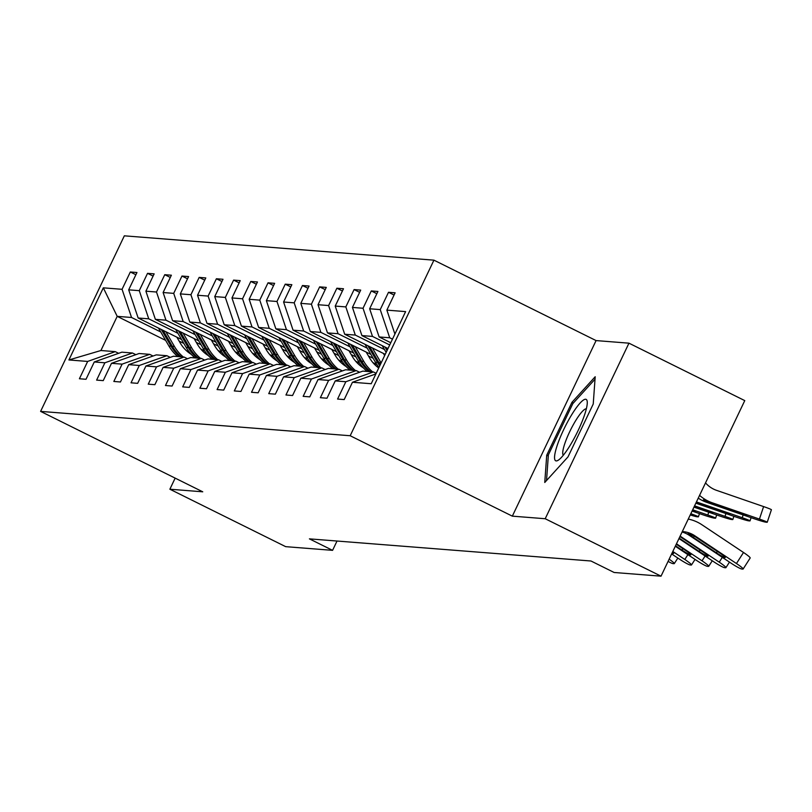 <?xml version="1.0" encoding="UTF-8"?>
<svg xmlns="http://www.w3.org/2000/svg" width="812" height="812" viewBox="0 0 812 812"><rect width="100%" height="100%" fill="white"/><g stroke="black" fill="none" stroke-linecap="round" stroke-linejoin="round"><path stroke-width="1.22" d="M433.933 260.165L124.337 235.825L40.6 411.39L350.185 435.739L433.933 260.165L596.079 340.583L512.331 516.148L545.207 518.736L628.955 343.171L596.079 340.583M628.955 343.171L744.766 400.61L661.029 576.175L545.207 518.736M165.628 340.37L117.202 316.355L100.911 350.52L115.253 351.647L87.666 361.431L79.403 378.757L86.021 379.275L94.283 361.959L104.88 362.791L96.618 380.107L103.236 380.625L111.498 363.309L122.094 364.141L113.832 381.457L120.45 381.985L128.712 364.659L139.299 365.491L131.036 382.817L137.664 383.335L145.916 366.019L156.513 366.851L148.251 384.167L154.869 384.685L163.131 367.369L173.727 368.201L165.465 385.517L172.083 386.045L180.345 368.719L190.932 369.551L182.68 386.877L189.297 387.395L197.56 370.079L208.146 370.911L199.884 388.227L206.502 388.745L214.764 371.429L225.36 372.261L217.098 389.577L223.716 390.105L231.978 372.779L242.575 373.611L234.313 390.937L240.931 391.455L249.193 374.139L259.779 374.971L251.517 392.287L258.145 392.805L266.407 375.489L276.993 376.321L268.731 393.637L275.349 394.165L283.611 376.839L294.208 377.671L285.946 394.997L292.564 395.515L300.826 378.199L311.412 379.031L303.16 396.347L309.778 396.865L318.04 379.549L328.627 380.381L320.364 397.697L326.992 398.225L335.244 380.899L345.841 381.731L337.579 399.057L344.197 399.575L352.459 382.259L371.216 383.731L405.614 311.605L386.857 310.133L395.119 292.807L388.501 292.29L394.053 295.04M87.666 361.431L68.908 359.96L103.317 287.834L122.064 289.305L130.326 271.99L135.888 274.74M388.501 292.29L380.239 309.605L369.653 308.773L377.915 291.457L371.287 290.94L363.035 308.255L352.438 307.423L360.701 290.107L354.083 289.579L345.821 306.906L335.224 306.073L343.486 288.747L336.868 288.23L328.606 305.545L318.02 304.713L326.282 287.397L319.654 286.88L311.392 304.195L300.805 303.363L309.067 286.047L302.45 285.519L294.188 302.846L283.591 302.013L291.853 284.687L285.235 284.17L276.973 301.485L266.377 300.653L274.639 283.337L268.021 282.82L259.759 300.135L249.172 299.303L257.434 281.987L250.806 281.459L242.555 298.786L231.958 297.953L240.22 280.627L233.602 280.11L225.34 297.425L214.744 296.593L223.006 279.277L216.388 278.76L208.126 296.075L197.539 295.243L205.791 277.927L199.173 277.399L190.911 294.726L180.325 293.893L188.587 276.567L181.969 276.05L173.707 293.365L163.11 292.533L171.373 275.217L164.755 274.7L156.493 292.015L145.896 291.183L154.158 273.867L147.54 273.339L139.278 290.666L128.692 289.833L136.954 272.507L130.326 271.99M661.029 576.175L614.136 572.49L590.974 561.001L309.413 538.863L332.575 550.343L337.021 541.025M94.283 361.959L121.871 352.164L132.468 352.997L135.837 354.671M204.797 351.038L200.757 349.038M181.563 339.517L138.162 317.999L148.758 318.832L177.95 333.306M225.563 356.925L225.036 356.661M201.031 344.755L196.321 342.42M132.468 352.997L104.88 362.791M128.692 289.833L138.162 317.999M139.278 290.666L148.758 318.832M111.498 363.309L139.085 353.514L149.672 354.347L153.052 356.021M222.001 352.398L217.971 350.398M198.767 340.878L155.376 319.349L165.973 320.182L195.154 334.656M242.778 358.275L242.25 358.011M218.245 346.105L213.536 343.77M149.672 354.347L122.094 364.141M145.896 291.183L155.376 319.349M156.493 292.015L165.973 320.182M128.712 364.659L156.29 354.874L166.886 355.707L170.256 357.371M239.215 353.748L235.175 351.748M215.982 342.228L172.591 320.71L183.177 321.542L212.368 336.016M259.992 359.635L259.464 359.371M235.45 347.465L230.75 345.13M166.886 355.707L139.299 365.491M163.11 292.533L172.591 320.71M173.707 293.365L183.177 321.542M145.916 366.019L173.504 356.224L184.101 357.057L187.47 358.731M256.43 355.098L252.39 353.098M233.196 343.577L189.805 322.059L200.391 322.892L229.583 337.366M277.207 360.985L276.679 360.721M252.664 348.815L247.954 346.48M184.101 357.057L156.513 366.851M180.325 293.893L189.805 322.059M190.911 294.726L200.391 322.892M163.131 367.369L190.718 357.574L201.305 358.407L204.685 360.081M273.644 356.458L269.604 354.458M250.411 344.938L207.009 323.409L217.606 324.242L246.787 338.716M294.411 362.335L293.883 362.081M269.878 350.165L265.169 347.83M201.305 358.407L173.727 368.201M197.539 295.243L207.009 323.409M208.126 296.075L217.606 324.242M180.345 368.719L207.933 358.934L218.519 359.767L221.889 361.441M290.848 357.808L286.819 355.808M267.615 346.288L224.224 324.77L234.82 325.602L264.002 340.076M311.625 363.695L311.097 363.431M287.093 351.525L282.383 349.19M218.519 359.767L190.932 369.551M214.744 296.593L224.224 324.77M225.34 297.425L234.82 325.602M197.56 370.079L225.137 360.284L235.734 361.117L239.104 362.791M308.063 359.158L304.023 357.158M284.829 347.637L241.438 326.119L252.024 326.952L281.216 341.426M328.84 365.045L328.312 364.781M304.297 352.875L299.598 350.54M235.734 361.117L208.146 370.911M231.958 297.953L241.438 326.119M242.555 298.786L252.024 326.952M214.764 371.429L242.352 361.634L252.948 362.467L256.318 364.141M325.277 360.518L321.237 358.518M302.044 348.998L258.652 327.469L269.239 328.302L298.43 342.776M346.044 366.395L345.516 366.141M321.511 354.225L316.802 351.89M252.948 362.467L225.36 372.261M249.172 299.303L258.652 327.469M259.759 300.135L269.239 328.302M231.978 372.779L259.566 362.994L270.152 363.827L273.532 365.501M342.481 361.868L338.452 359.868M319.248 350.348L275.857 328.83L286.453 329.662L315.635 344.136M363.258 367.755L362.731 367.491M338.726 355.585L334.016 353.25M270.152 363.827L242.575 373.611M266.377 300.653L275.857 328.83M276.973 301.485L286.453 329.662M249.193 374.139L276.77 364.344L287.367 365.177L290.737 366.851M359.696 363.218L355.666 361.218M336.462 351.697L293.071 330.179L303.658 331.012L332.849 345.486M355.93 356.935L351.231 354.6M287.367 365.177L259.779 374.971M283.591 302.013L293.071 330.179M294.188 302.846L303.658 331.012M266.407 375.489L293.985 365.694L304.581 366.527L307.951 368.201M376.91 364.578L372.87 362.578M353.677 353.058L310.285 331.529L320.872 332.362L350.063 346.846M373.144 358.285L368.435 355.95M304.581 366.527L276.993 376.321M300.805 303.363L310.285 331.529M311.392 304.195L320.872 332.362M283.611 376.839L311.199 367.054L321.785 367.887L325.165 369.561M370.891 354.408L327.49 332.89L338.086 333.722L367.268 348.196M321.785 367.887L294.208 377.671M318.02 304.713L327.49 332.89M328.606 305.545L338.086 333.722M300.826 378.199L328.413 368.404L339 369.237L342.37 370.911M385.233 354.337L344.704 334.239L355.301 335.072L384.482 349.546M339 369.237L311.412 379.031M335.224 306.073L344.704 334.239M345.821 306.906L355.301 335.072M318.04 379.549L345.618 369.754L356.214 370.587L359.584 372.261M388.004 348.531L361.919 335.589L372.505 336.422L389.709 344.958M356.214 370.587L328.627 380.381M352.438 307.423L361.919 335.589M363.035 308.255L372.505 336.422M335.244 380.899L362.832 371.114L373.429 371.947L376.189 373.317M390.775 342.725L379.133 336.95L389.719 337.782L392.48 339.152M373.429 371.947L345.841 381.731M369.653 308.773L379.133 336.95M380.239 309.605L389.719 337.782M375.885 373.936L352.459 382.259M386.857 310.133L394.906 334.057M175.159 478.126L169.87 489.22L285.682 546.659L332.575 550.343M169.87 489.22L202.746 491.808L40.6 411.39M512.331 516.148L350.185 435.739M115.253 351.647L118.623 353.311M189.389 352.144L186.405 350.672M208.359 355.575L207.831 355.311M183.816 343.405L179.107 341.07M160.735 331.956L131.544 317.482L117.202 316.355L103.317 287.834M100.911 350.52L68.908 359.96M122.064 289.305L131.544 317.482M371.287 290.94L376.849 293.69M354.083 289.579L359.635 292.34M336.868 288.23L342.42 290.98M319.654 286.88L325.216 289.63M302.45 285.519L308.002 288.28M285.235 284.17L290.787 286.92M268.021 282.82L273.573 285.57M250.806 281.459L256.369 284.22M233.602 280.11L239.154 282.86M216.388 278.76L221.94 281.51M199.173 277.399L204.725 280.16M181.969 276.05L187.521 278.8M164.755 274.7L170.307 277.45M147.54 273.339L153.092 276.1M595.196 376.738L571.942 402.336L546.72 455.207L544.761 482.48L568.014 456.882L593.237 404.011L595.196 376.738M548.293 455.989L546.72 455.207M573.363 403.036L571.942 402.336M682.303 531.566A26.36 25.781 -85.5 0 1 682.76 531.596A26.36 25.781 -85.5 0 1 694.818 535.778L736.443 563.528L743.508 552.475A10.546 1.066 32.6 0 1 750.186 557.986L743.122 569.029A10.546 1.066 -147.4 0 0 736.443 563.528M688.261 519.081A39.544 38.661 -85.5 0 1 701.893 524.735L743.508 552.475M682.09 532.022A26.36 25.781 -85.5 0 1 689.307 535.352L730.932 563.092A10.546 1.066 -147.4 0 0 741.762 569.009L742.868 569.1A10.546 1.066 -147.4 0 0 743.122 569.029M694.158 536.001L693.499 537.564L688.109 533.403L693.631 535.687L719.929 553.094A8.435 0.853 32.6 0 1 725.268 557.509A8.435 0.853 32.6 0 1 725.065 557.56A8.435 0.853 32.6 0 1 716.397 552.82L717.331 551.368M693.499 537.564L716.397 552.82M698.249 498.152A39.544 38.661 94.5 0 0 706.826 502.384L753.922 518.645A10.546 0.548 -161.6 0 0 765.889 522.187L766.995 522.278A10.546 0.548 -161.6 0 0 767.238 522.238A10.546 0.548 -161.6 0 0 759.443 519.081L763.605 506.587A10.546 0.548 18.4 0 1 771.4 509.753L767.238 522.238M699.568 495.381A39.544 38.661 94.5 0 0 712.337 502.821L759.443 519.081M705.526 482.896A26.36 25.781 94.5 0 0 716.499 490.326L763.605 506.587M707.851 502.466L703.415 499.837L746.918 515.488L706.826 502.384M572.054 414.161A34.277 6.699 -63.6 0 0 556.22 448.549A34.277 6.699 -63.6 0 0 558.686 459.917A34.277 6.699 -63.6 0 0 569.76 445.981A34.277 6.699 -63.6 0 0 587.269 402.275A34.277 6.699 -63.6 0 0 572.054 414.161M586.345 408.822A25.954 5.065 -63.6 0 0 575.992 420.119A25.954 5.065 -63.6 0 0 563.335 455.217M546.527 480.542L548.374 454.872L572.805 403.645L595.023 379.184M680.141 536.113L719.239 562.168L722.315 557.347M678.964 538.569L713.718 561.742A10.546 1.066 -147.4 0 0 724.548 567.659L725.654 567.75A10.546 1.066 -147.4 0 0 725.908 567.679A10.546 1.066 -147.4 0 0 719.239 562.168M679.928 536.559L702.715 551.744A8.435 0.853 32.6 0 1 708.054 556.149A8.435 0.853 32.6 0 1 707.851 556.21A8.435 0.853 32.6 0 1 699.183 551.47L700.117 550.008M679.177 538.133L699.183 551.47M676.477 543.786L702.025 560.818L705.1 555.997M675.3 546.253L696.503 560.381A10.546 1.066 -147.4 0 0 707.333 566.309L708.44 566.39A10.546 1.066 -147.4 0 0 708.703 566.329A10.546 1.066 -147.4 0 0 702.025 560.818M676.264 544.233L685.501 550.394A8.435 0.853 32.6 0 1 690.85 554.799A8.435 0.853 32.6 0 1 690.636 554.85A8.435 0.853 32.6 0 1 681.978 550.11L682.902 548.658M675.513 545.806L681.978 550.11M695.843 503.186L736.707 517.295A10.546 0.548 -161.6 0 0 748.674 520.837L749.78 520.918A10.546 0.548 -161.6 0 0 750.024 520.888A10.546 0.548 -161.6 0 0 742.229 517.721L743.163 514.93M696.442 501.917L742.229 517.721M695.955 502.953L729.907 514.108L696.341 502.151M693.966 507.124L719.503 515.935A10.546 0.548 -161.6 0 0 731.47 519.477L732.566 519.568A10.546 0.548 -161.6 0 0 732.82 519.528A10.546 0.548 -161.6 0 0 725.014 516.371L725.948 513.58M382.229 345.668L386.157 352.418M694.564 505.856L725.014 516.371M385.04 347.059L387.05 350.53M694.077 506.891L712.692 512.758L694.463 506.089M387.618 349.333L386.816 347.942M672.813 551.47L684.81 559.468L687.896 554.647M671.636 553.926L679.299 559.032A10.546 1.066 -147.4 0 0 690.129 564.949L691.225 565.04A10.546 1.066 -147.4 0 0 691.489 564.969A10.546 1.066 -147.4 0 0 684.81 559.468M672.498 552.119A8.435 0.853 32.6 0 1 673.635 553.449A8.435 0.853 32.6 0 1 673.432 553.5A8.435 0.853 32.6 0 1 672.072 553.023M668.083 561.376A10.546 1.066 -147.4 0 0 672.915 563.599L674.021 563.68A10.546 1.066 -147.4 0 0 674.275 563.619A10.546 1.066 -147.4 0 0 669.149 559.163M692.088 511.063L702.289 514.585A10.546 0.548 -161.6 0 0 714.255 518.127L715.362 518.218A10.546 0.548 -161.6 0 0 715.605 518.178A10.546 0.548 -161.6 0 0 707.81 515.021L708.734 512.22M365.014 344.308L375.459 362.274A40.336 39.443 94.5 0 0 379.001 367.4M372.414 347.983L380.98 362.71A40.336 39.443 94.5 0 0 381.122 362.954M692.687 509.804L707.81 515.021M383.396 353.423L384.644 355.575M367.826 345.709L377.56 362.436A40.336 39.443 94.5 0 0 379.762 365.816M380.27 364.75A40.336 39.443 -85.5 0 1 378.879 362.538L369.602 346.582M692.555 510.068L695.488 511.408L692.26 510.697M347.8 342.958L358.254 360.924A40.336 39.443 94.5 0 0 367.115 371.449M355.199 346.622L363.766 361.35A40.336 39.443 94.5 0 0 372.627 371.886M366.182 352.073L369.531 357.838A33.485 32.734 94.5 0 0 378.717 367.998M350.611 344.349L360.345 361.086A40.336 39.443 94.5 0 0 369.206 371.612M370.536 371.713A40.336 39.443 -85.5 0 1 361.675 361.188L352.388 345.232M690.809 513.742A10.546 0.548 -161.6 0 1 698.391 516.828A10.546 0.548 -161.6 0 1 698.147 516.858L697.041 516.777A10.546 0.548 -161.6 0 1 690.241 514.94M330.585 341.608L341.04 359.564A40.336 39.443 94.5 0 0 349.901 370.099M337.985 345.273L346.562 360A40.336 39.443 94.5 0 0 355.423 370.526M348.967 350.723L352.317 356.478A33.485 32.734 94.5 0 0 363.421 367.927M333.397 342.999L343.141 359.726A40.336 39.443 94.5 0 0 352.002 370.262M353.322 370.363A40.336 39.443 -85.5 0 1 344.461 359.838L335.173 343.882M313.381 340.248L323.826 358.214A40.336 39.443 94.5 0 0 332.687 368.739M320.781 343.923L329.347 358.65A40.336 39.443 94.5 0 0 338.208 369.176M331.753 349.363L335.112 355.128A33.485 32.734 94.5 0 0 346.216 366.577M316.193 341.649L325.927 358.376A40.336 39.443 94.5 0 0 334.788 368.902M336.107 369.013A40.336 39.443 -85.5 0 1 327.246 358.478L317.969 342.522M296.167 338.898L306.621 356.864A40.336 39.443 94.5 0 0 315.482 367.389M303.566 342.562L312.133 357.29A40.336 39.443 94.5 0 0 320.994 367.826M314.548 348.013L317.898 353.778A33.485 32.734 94.5 0 0 329.002 365.227M298.978 340.289L308.712 357.026A40.336 39.443 94.5 0 0 317.573 367.552M318.903 367.653A40.336 39.443 -85.5 0 1 310.042 357.128L300.755 341.172M278.952 337.548L289.407 355.504A40.336 39.443 94.5 0 0 298.268 366.039M286.352 341.213L294.918 355.94A40.336 39.443 94.5 0 0 303.779 366.466M297.334 346.663L300.684 352.418A33.485 32.734 94.5 0 0 311.788 363.867M281.764 338.939L291.498 355.666A40.336 39.443 94.5 0 0 300.359 366.202M301.688 366.303A40.336 39.443 -85.5 0 1 292.827 355.778L283.54 339.822M261.748 336.188L272.193 354.154A40.336 39.443 94.5 0 0 281.053 364.679M269.148 339.863L277.714 354.59A40.336 39.443 94.5 0 0 286.575 365.116M280.12 345.303L283.479 351.068A33.485 32.734 94.5 0 0 294.583 362.517M264.56 337.589L274.294 354.316A40.336 39.443 94.5 0 0 283.155 364.842M284.474 364.953A40.336 39.443 -85.5 0 1 275.613 354.418L266.336 338.462M244.534 334.838L254.978 352.804A40.336 39.443 94.5 0 0 263.839 363.329M251.933 338.502L260.5 353.23A40.336 39.443 94.5 0 0 269.361 363.766M262.915 343.953L266.265 349.718A33.485 32.734 94.5 0 0 277.369 361.167M247.345 336.229L257.079 352.966A40.336 39.443 94.5 0 0 265.94 363.492M267.26 363.593A40.336 39.443 -85.5 0 1 258.399 353.068L249.122 337.112M227.319 333.488L237.774 351.444A40.336 39.443 94.5 0 0 246.635 361.969M234.719 337.153L243.285 351.88A40.336 39.443 94.5 0 0 252.146 362.406M245.701 342.603L249.051 348.358A33.485 32.734 94.5 0 0 260.155 359.807M230.131 334.879L239.865 351.606A40.336 39.443 94.5 0 0 248.726 362.142M250.055 362.243A40.336 39.443 -85.5 0 1 241.194 351.718L231.907 335.762M210.105 332.128L220.559 350.094A40.336 39.443 94.5 0 0 229.42 360.619M217.504 335.803L226.071 350.53A40.336 39.443 94.5 0 0 234.942 361.056M228.487 341.243L231.836 347.008A33.485 32.734 94.5 0 0 242.94 358.457M212.917 333.529L222.661 350.256A40.336 39.443 94.5 0 0 231.521 360.782M232.841 360.893A40.336 39.443 -85.5 0 1 223.98 350.358L214.693 334.402M192.901 330.778L203.345 348.744A40.336 39.443 94.5 0 0 212.206 359.269M200.3 334.442L208.867 349.17A40.336 39.443 94.5 0 0 217.728 359.706M211.272 339.893L214.632 345.658A33.485 32.734 94.5 0 0 225.736 357.107M195.712 332.169L205.446 348.906A40.336 39.443 94.5 0 0 214.307 359.432M215.627 359.533A40.336 39.443 -85.5 0 1 206.766 349.008L197.489 333.052M175.686 329.428L186.141 347.384A40.336 39.443 94.5 0 0 195.002 357.909M183.086 333.093L191.652 347.82A40.336 39.443 94.5 0 0 200.513 358.346M194.068 338.543L197.417 344.298A33.485 32.734 94.5 0 0 208.522 355.747M178.498 330.819L188.232 347.546A40.336 39.443 94.5 0 0 197.093 358.082M198.422 358.183A40.336 39.443 -85.5 0 1 189.561 347.658L180.274 331.702M158.472 328.068L168.926 346.034A40.336 39.443 94.5 0 0 177.787 356.559M165.871 331.743L174.438 346.47A40.336 39.443 94.5 0 0 183.299 356.996M176.854 337.183L180.203 342.948A33.485 32.734 94.5 0 0 191.307 354.397M161.284 329.469L171.017 346.196A40.336 39.443 94.5 0 0 179.878 356.722M181.208 356.833A40.336 39.443 -85.5 0 1 172.347 346.298L163.06 330.342M693.631 535.687L694.818 535.778M689.307 535.352L690.494 535.443M712.337 502.821L711.312 502.74M737.347 512.656L737.631 511.814M709.718 502.181L709.292 502.973M720.132 511.306L720.417 510.464M702.928 509.956L703.202 509.104M377.56 362.436L375.459 362.274M380.98 362.71L378.879 362.538M360.345 361.086L358.254 360.924M363.766 361.35L361.675 361.188M343.141 359.726L341.04 359.564M346.562 360L344.461 359.838M325.927 358.376L323.826 358.214M329.347 358.65L327.246 358.478M308.712 357.026L306.621 356.864M312.133 357.29L310.042 357.128M291.498 355.666L289.407 355.504M294.918 355.94L292.827 355.778M274.294 354.316L272.193 354.154M277.714 354.59L275.613 354.418M257.079 352.966L254.978 352.804M260.5 353.23L258.399 353.068M239.865 351.606L237.774 351.444M243.285 351.88L241.194 351.718M222.661 350.256L220.559 350.094M226.071 350.53L223.98 350.358M205.446 348.906L203.345 348.744M208.867 349.17L206.766 349.008M188.232 347.546L186.141 347.384M191.652 347.82L189.561 347.658M171.017 346.196L168.926 346.034M174.438 346.47L172.347 346.298M729.47 562.117L725.908 567.679M712.256 560.767L708.703 566.329M750.024 520.888L751.1 517.67M732.82 519.528L733.886 516.32M695.042 559.407L691.489 564.969M677.837 558.057L674.275 563.619M715.605 518.178L716.671 514.96M698.391 516.828L699.467 513.61"/></g></svg>
